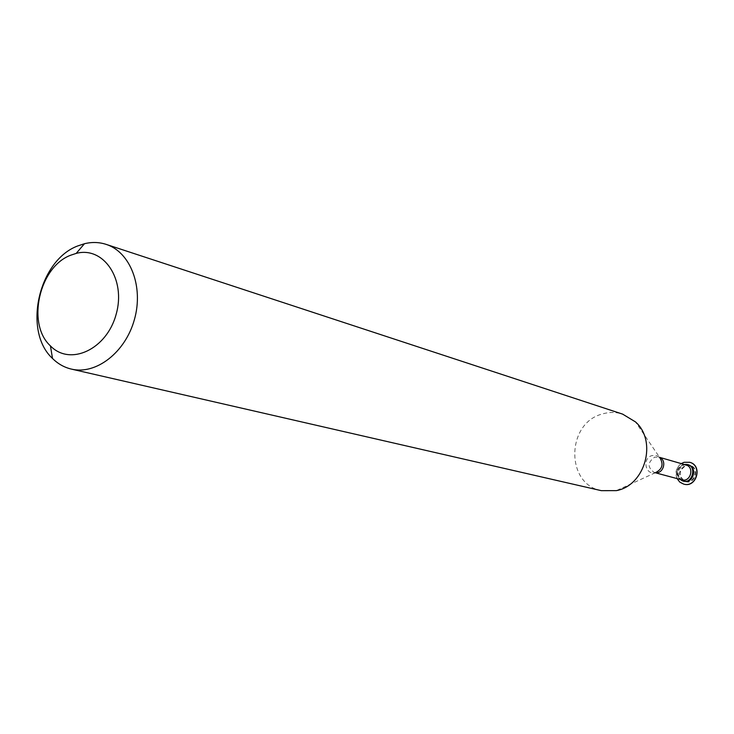 <?xml version="1.0" encoding="UTF-8"?>
<svg xmlns="http://www.w3.org/2000/svg" width="734" height="734" viewBox="0 0 734 734"><rect width="100%" height="100%" fill="white"/><g stroke="black" fill="none" stroke-linecap="round" stroke-linejoin="round"><path stroke-width="0.55" stroke-dasharray="3.67 2.75" d="M678.757 477.77L680.207 479.43C675.785 473.338 676.886 468.43 683.492 464.705L682.262 465.182L685.923 464.952L682.097 464.971C674.996 470.035 674.885 474.99 681.776 479.852L678.757 477.77C676.289 472.558 677.464 468.365 682.262 465.182M601.329 490.661C565.455 484.22 566.244 423.371 601.999 414.077C608.963 411.948 615.844 411.967 622.643 414.132M686.051 465.448L690.235 465.429C699.952 467.806 695.254 484.66 685.703 481.678C678.179 476.375 678.289 470.962 686.051 465.448M685.483 465.283L689.666 465.264C699.383 467.641 694.694 484.513 685.134 481.522C677.601 476.219 677.711 470.806 685.483 465.283M683.739 484.11C673.573 481.88 673.995 464.824 684.253 462.365L689.804 462.319M677.078 478.596C674.803 472.577 676.197 467.586 681.253 463.604M683.437 481.064C676.17 475.623 676.381 470.228 684.07 464.87L687.969 464.778M655.416 472.705L654.352 472.503C647.287 467.494 647.406 462.356 654.719 457.099L659.664 457.456M655.269 472.751L654.352 472.503L655.343 472.724C645.259 475.467 641.947 458.117 652.04 455.566L656.077 455.447L659.609 457.401L635.451 421.885M659.609 457.401L658.646 457.071L659.563 457.337M655.343 472.724L616.312 490.642M685.134 481.522L685.703 481.678M689.666 465.264L690.235 465.429"/><path stroke-width="1.1" d="M683.152 480.99C692.722 483.981 697.428 467.072 687.685 464.686L684.363 464.503C699.291 462.567 691.988 488.798 680.207 479.43L683.437 481.064M106.118 244.367L622.643 414.132L635.451 421.885C657.517 441.171 645.158 485.541 616.312 490.642L601.329 490.661L71.4 369.101C64.253 367.413 57.958 363.871 52.509 358.458C22.598 331.117 38.526 260.423 77.712 245.954L84.456 243.725C91.915 241.908 99.136 242.119 106.118 244.367C130.322 251.991 143.754 286.618 134.441 319.455C125.45 352.375 96.053 375.074 71.4 369.101M70.767 255.193L76.189 253.404C103.613 245.973 126.248 279.48 116.128 314.354C106.769 349.439 70.079 366.431 50.444 345.907C26.305 324.006 39.186 266.745 70.767 255.193M689.804 462.319L689.896 462.347C702.869 465.567 696.603 488.092 683.831 484.137L683.739 484.11M681.253 463.604L684.06 462.31L689.712 462.292C702.686 465.512 696.41 488.037 683.638 484.091L679.794 482.091L677.078 478.596M687.969 464.778L688.253 464.851C697.997 467.237 693.291 484.137 683.721 481.146M659.563 457.337L685.923 464.952C694.832 467.127 690.52 482.596 681.776 479.852L655.269 472.751M659.664 457.456C667.197 460.53 663.453 473.962 655.416 472.705M659.609 457.401C663.885 464.099 662.472 469.2 655.343 472.724M50.444 345.907L52.509 358.458M76.189 253.404L84.456 243.725M687.685 464.686L688.253 464.851"/></g></svg>
